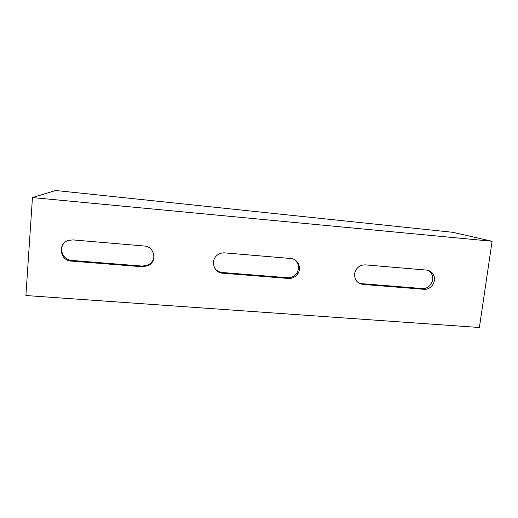 <?xml version="1.0" encoding="UTF-8"?>
<svg xmlns="http://www.w3.org/2000/svg" width="518" height="518" viewBox="0 0 518 518"><rect width="100%" height="100%" fill="white"/><g stroke="black" fill="none" stroke-linecap="round" stroke-linejoin="round"><path stroke-width="0.78" d="M456.08 233.068L453.282 232.362L55.685 190.501L32.453 197.572L492.1 241.265L456.08 233.068M492.1 241.265L479.39 327.499L25.9 295.525L32.453 197.572M214.847 268.382C216.679 270.817 219.12 272.19 222.177 272.494L287.568 277.732C291.466 277.894 294.561 276.34 296.853 273.083C299.592 267.942 298.854 263.487 294.645 259.719M358.514 282.88L361.532 283.663L422.274 288.532C428.917 289.335 434.803 281.242 432.129 274.974C431.313 272.902 429.94 271.361 428.023 270.344M64.362 242.812C58.288 248.821 63.131 260.114 71.847 260.444L142.444 266.103L148.323 264.905C152.13 262.691 153.988 259.421 153.891 255.089M290.708 258.501C297.844 258.845 301.981 267.832 297.805 273.776C295.493 277.052 292.379 278.613 288.461 278.457L222.669 273.193C213.442 272.915 210.017 259.537 217.987 254.636C220.04 253.276 222.287 252.687 224.721 252.868L290.708 258.501M426.573 270.098C430.05 270.525 432.478 272.377 433.864 275.654C436.551 281.954 430.633 290.099 423.951 289.297L362.859 284.408C356.798 283.191 354.098 279.377 354.752 272.96C356.39 267.579 359.913 264.886 365.32 264.866L426.573 270.098M144.231 245.998C154.468 246.406 157.543 261.305 148.349 265.572L142.424 266.776L71.361 261.091C59.758 260.735 57.349 243.311 68.577 240.384L72.941 239.912L144.231 245.998M142.424 266.776L142.444 266.103M71.361 261.091L71.847 260.444M423.951 289.297L422.274 288.532M362.859 284.408L361.532 283.663M288.461 278.457L287.568 277.732M222.669 273.193L222.177 272.494M148.349 265.572L148.323 264.905M433.864 275.654L432.129 274.974M297.805 273.776L296.853 273.083"/></g></svg>
